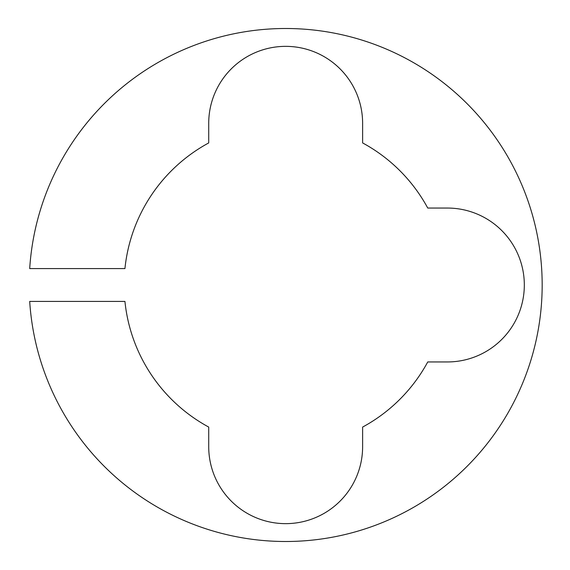 <?xml version="1.0" encoding="UTF-8"?>
<svg xmlns="http://www.w3.org/2000/svg" width="570" height="570" viewBox="0 0 570 570"><rect width="100%" height="100%" fill="white"/><g stroke="black" fill="none" stroke-linecap="round" stroke-linejoin="round"><path stroke-width="0.85" d="M362.62 446.695A76.95 76.95 0 0 1 285.67 523.645A76.95 76.95 0 0 1 208.72 446.695L208.72 427.072A161.574 161.574 0 0 1 124.937 301.416L29.697 301.416A256.5 256.5 0 0 0 285.67 541.5A256.5 256.5 0 0 0 542.17 285A256.5 256.5 0 0 0 285.67 28.5A256.5 256.5 0 0 0 29.697 268.584L124.937 268.584A161.574 161.574 0 0 1 208.72 142.928L208.72 123.305A76.95 76.95 0 0 1 285.67 46.355A76.95 76.95 0 0 1 362.62 123.305L362.62 142.928A161.574 161.574 0 0 1 427.749 208.05L447.372 208.05A76.95 76.95 0 0 1 524.322 285A76.95 76.95 0 0 1 447.372 361.95L427.749 361.95A161.574 161.574 0 0 1 362.62 427.072L362.62 446.695"/></g></svg>
